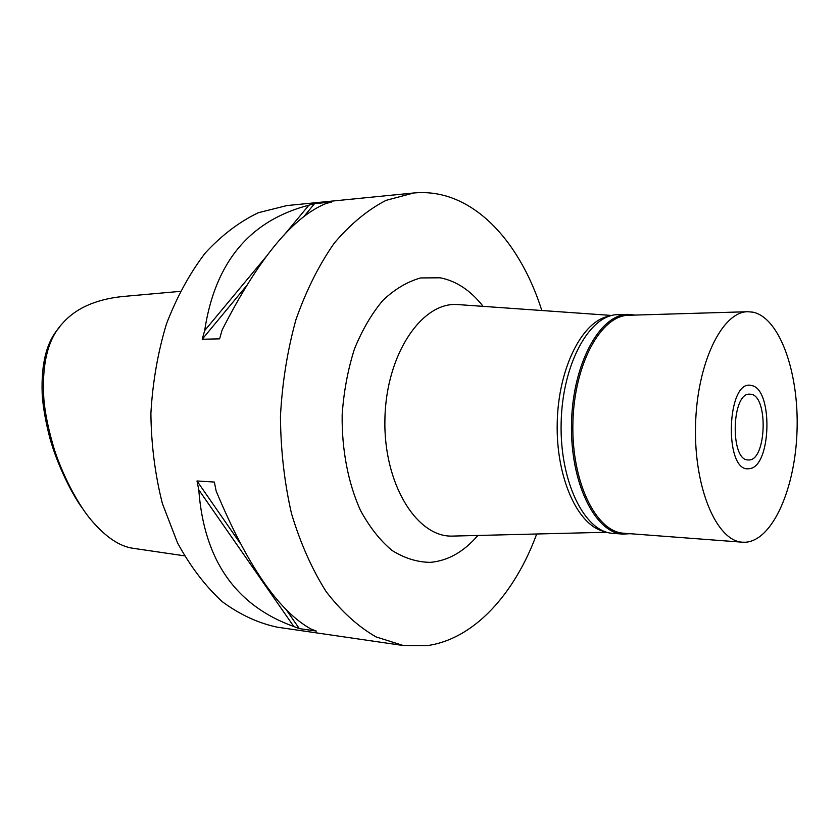 <?xml version="1.0" encoding="UTF-8"?>
<svg xmlns="http://www.w3.org/2000/svg" width="839" height="839" viewBox="0 0 839 839"><rect width="100%" height="100%" fill="white"/><g stroke="black" fill="none" stroke-linecap="round" stroke-linejoin="round"><path stroke-width="1.26" d="M59.548 327.273C46.827 341.012 41.048 363.151 42.191 393.711C42.894 406.286 45.474 421.136 49.91 438.273C56.916 463.652 71.577 493.71 82.17 507.983M180.165 291.374L122.085 296.566C95.111 299.513 75.07 308.658 61.981 323.99C47.781 339.355 41.74 364.294 43.848 398.808C44.939 412.935 48.515 430.103 54.587 450.323C64.949 481.146 80.198 507.008 90.874 519.687C105.483 536.939 119.568 546.472 133.128 548.297L184.423 555.827M413.711 192.991L286.917 205.565L258.381 212.707C239.535 221.685 221.842 235.088 205.314 252.927C189.845 273.157 176.903 296.796 166.489 323.833C157.858 352.338 152.656 382.185 150.894 413.365C151.23 444.607 155.058 474.654 162.378 503.526L177.574 542.99C190.401 566.514 205.272 586.062 222.199 601.636C239.881 614.662 258.244 623.167 277.269 627.173L403.36 645.537L376.008 636.895C358.117 626.597 341.515 611.537 326.203 591.715C312.035 569.335 300.477 543.336 291.532 513.72C284.4 482.572 280.708 450.113 280.446 416.333C282.25 382.605 287.431 350.345 295.978 319.554C306.266 290.378 318.998 264.935 334.184 243.226C350.377 224.128 367.65 209.844 386.003 200.374L413.711 192.991C423.674 192.037 433.448 192.781 443.034 195.204C487.176 206.342 523.316 252.12 541.816 310.514M536.708 533.992C514.747 593.76 474.255 638.972 427.491 645.579L403.36 645.537M285.952 609.324L299.324 628.61L293.828 626.523C235.665 605.569 203.982 560.022 198.791 489.861L196.987 480.967L240.185 543.294M299.324 628.61L316.355 631.075L310.881 628.977C278.538 610.949 246.97 564.972 216.158 491.056L214.354 482.068L196.987 480.967M245.89 286.539L202.209 339.25L204.664 330.608C214.973 262.355 249.728 220.542 308.941 205.156L314.541 203.667L303.676 216.787M202.209 339.25L219.619 338.851L222.073 330.115C258.108 259.22 292.78 217.007 326.077 203.478L331.657 201.979L314.541 203.667M483.117 306.361L482.593 305.69C470.333 290.263 456.196 280.96 440.181 277.803L420.675 277.94C407.523 281.579 394.97 289.004 383.035 300.236C371.771 313.545 362.228 329.853 354.394 349.16C347.839 369.789 343.759 391.666 342.165 414.791C341.672 449.589 348.154 483.107 360.424 510.301C369.527 527.081 380.057 540.463 392.023 550.447C404.482 558.25 417.266 562.214 430.355 562.361C447.764 560.798 463.411 552.041 477.318 536.1L477.873 535.46M458.975 304.662L457.769 304.567C422.048 301.495 386.171 354.006 384.923 418.724C383.203 483.432 416.647 537.526 452.473 536.09L453.679 536.058M604.573 531.486C578.102 526.347 555.817 477.978 557.222 422.667C558.355 367.346 582.822 320.047 609.502 316.125M198.791 489.861L293.828 626.523M308.941 205.156L284.043 235.109M266.12 256.671L204.664 330.608M748.367 459.94C766.636 461.796 768.723 394.77 750.433 394.215L749.804 394.173C731.419 392.17 729.846 461.093 748.304 459.929L748.367 459.94M750.706 385.342L752.279 385.688C772.939 390.355 771.24 464.806 750.381 468.529L748.094 468.812C723.963 470.763 726.826 380.161 750.706 385.342C726.826 380.161 723.963 470.763 748.094 468.812L750.381 468.529C771.24 464.806 772.939 390.355 752.279 385.688L750.706 385.342M630.131 533.709L622.874 534.097C594.882 532.838 569.985 482.31 571.516 422.992C572.701 363.665 599.885 314.331 627.897 314.352L635.133 315.076M747.78 311.72L628.778 315.265C601.007 315.244 574.065 364.178 572.89 423.024C571.369 481.859 596.047 531.978 623.786 533.226L742.505 542.204C716.81 541.207 693.947 488.288 695.531 425.834C696.8 363.371 722.064 311.552 747.78 311.72L753.003 312.181C779.861 317.887 798.98 372.841 797.05 430.239C795.445 487.658 772.981 540.085 745.798 542.214L742.505 542.204M627.897 314.352L617.798 314.656C589.628 314.656 562.319 363.738 561.144 422.751C559.623 481.764 584.657 532.052 612.795 533.331L622.874 534.097M483.002 306.361L482.593 305.69M477.758 535.46L477.318 536.1M611.841 315.464L457.769 304.567M606.88 532.251L452.473 536.09"/></g></svg>
